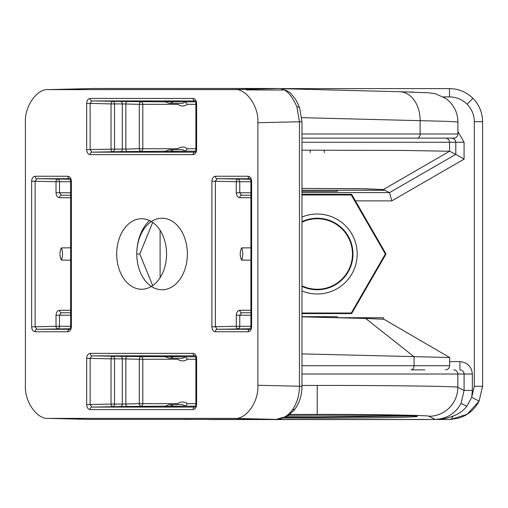 <?xml version="1.0" encoding="UTF-8"?>
<svg xmlns="http://www.w3.org/2000/svg" width="508" height="508" viewBox="0 0 508 508"><rect width="100%" height="100%" fill="white"/><g stroke="black" fill="none" stroke-linecap="round" stroke-linejoin="round"><path stroke-width="0.76" d="M338.137 190.271L337.077 191.332L301.974 191.332M410.058 92.011L413.22 92.011L410.058 92.011M324.244 152.61L324.244 150.178M310.172 150.178L310.172 152.61M285.515 417.182L317.208 417.278L414.077 415.912M416.89 416.185L409.524 415.677C394.735 415.042 356.641 414.598 317.208 414.611L289.547 414.674L317.208 414.611C346.507 414.541 415.995 415.061 417.36 416.357C415.995 417.652 346.507 418.173 317.208 418.103L283.623 418.001M281.102 88.614L449.497 88.608C458.578 88.76 466.382 91.986 472.904 98.304C479.222 104.832 482.454 112.63 482.6 121.71L482.6 386.283L479.095 401.104L467.112 414.331L450.564 419.456M432.289 419.418C439.579 419.722 446.481 418.611 452.99 416.096C458.451 414.179 463.061 410.909 466.833 406.286L471.697 397.402L479.095 401.104C475.342 408.337 469.786 413.563 462.426 416.795L458.127 418.294L449.669 419.475A8.274 4.178 89.4 0 1 449.586 419.475L435.108 419.392C446.754 418.91 455.39 413.575 461.029 403.384L464.083 390.442L464.083 374.015L301.974 374.015M301.974 217.037A39.98 39.98 0 0 1 357.188 254A39.98 39.98 0 0 1 301.974 290.963M301.974 286.36A35.763 35.763 0 0 0 352.977 254A35.763 35.763 0 0 0 301.974 221.64M301.974 385.445L317.208 385.432C385.324 385.35 461.251 386.372 457.829 387.318L464.083 390.442L472.351 390.442L471.697 397.402L474.326 386.283L474.326 121.71C474.212 114.903 471.792 109.049 467.055 104.159C462.159 99.422 456.311 96.996 449.497 96.888L443.421 96.888M301.974 285.801A35.262 35.262 0 0 0 352.469 254A35.262 35.262 0 0 0 301.974 222.199M198.838 419.392L184.836 419.475A8.274 4.178 -89.4 0 1 184.753 419.475L184.753 419.475A8.274 4.178 -89.4 0 1 184.163 419.392M301.974 313.595L351.619 313.595L386.023 254L351.65 194.348L301.974 194.348M301.974 188.449L364.42 188.76L383.356 189.522L357.34 188.639L301.974 188.436M414.064 356.756L414.064 365.735A4.14 3.029 90 0 1 411.035 369.875L424.809 369.875M301.974 192.608L389.541 192.608L383.381 189.535L383.381 190.271L301.974 190.271M301.974 150.178L403.53 150.444L449.555 151.244L455.797 154.362L455.797 142.265C455.536 139.77 454.152 138.386 451.65 138.125L424.809 138.125M457.918 131.547L464.071 142.265L449.561 142.265L449.561 151.244L383.381 189.535M389.541 192.608L391.757 200.882L355.359 200.882M301.974 313.017L351.282 313.017L385.356 254L351.282 194.983L301.974 194.983M385.356 254L386.023 254M351.282 313.017L351.619 313.595M351.282 194.983L351.65 194.348M389.541 192.615L455.797 154.362L464.071 159.137L391.757 200.882M384.854 190.271L383.381 190.271M472.351 374.015L464.083 374.015C463.817 371.519 462.432 370.135 459.93 369.875L459.93 361.601C467.424 362.388 471.564 366.528 472.351 374.015L472.351 390.442M196.063 419.392L202.133 419.418M208.947 419.532L425.475 419.532M452.99 416.096A8.274 4.178 89.4 0 1 449.669 419.475L182.67 419.392M283.127 90.062L246.405 89.897M112.243 88.475L92.513 88.519A8.274 2.095 -90.5 0 0 92.481 88.525L48.806 89.618C37.224 88.138 24.352 106.343 25.4 122.72L25.4 385.28C24.352 401.657 37.224 419.856 48.806 418.376L88.544 419.386L276.041 419.386C282.435 419.24 287.934 416.008 292.551 409.689C297.015 403.168 299.314 395.364 299.447 386.283L299.447 121.71L296.932 106.89C291.668 95.04 285.921 88.919 279.692 88.525L92.481 88.525L48.393 89.624L234.461 89.618L279.692 88.525A8.274 8.007 92 0 1 280.079 88.525L280.079 88.525C286.556 90.164 290.455 92.234 291.783 94.736C294.38 97.911 295.688 98.279 299.644 107.836L299.644 107.836A8.274 2.623 160.5 0 0 296.932 106.89M195.891 359.258L187.42 359.258L185.249 356.775L164.827 356.483M70.644 247.834L61.347 247.898C59.512 251.974 59.512 256.045 61.347 260.102L70.644 260.166M180.569 103.499A12.37 8.75 -90 0 0 180.721 103.499A12.37 8.75 -90 0 0 180.88 103.505A12.37 8.75 -90 0 0 185.249 101.848L164.827 101.556M250.901 247.834L241.605 247.898C239.77 251.974 239.77 256.045 241.605 260.102L250.901 260.166M151.409 286.436A35.763 25.292 90 0 1 136.773 254A35.763 25.292 90 0 1 174.714 223.025A35.763 25.292 90 0 1 174.714 284.975A35.763 25.292 90 0 1 136.773 254A35.763 25.292 90 0 1 174.714 223.025A35.763 25.292 90 0 1 174.714 284.975A35.763 25.292 90 0 1 136.773 254A35.763 25.292 90 0 1 151.409 221.564M166.567 254A35.262 24.936 90 0 1 141.199 289.255A35.262 24.936 90 0 1 116.7 254A35.262 24.936 90 0 1 141.199 218.745A35.262 24.936 90 0 1 166.567 254M292.551 409.689A8.274 4.14 -144.7 0 0 295.313 408.623L294.138 410.178L287.344 416.185L276.142 419.392A8.274 5.855 90 0 1 276.041 419.386L234.461 418.376L48.806 418.376L88.957 419.386A8.274 5.855 90 0 0 89.059 419.392A8.274 5.855 90 0 0 89.16 419.386M234.461 418.376C246.043 419.856 258.915 401.657 257.867 385.28L301.974 386.283L301.974 121.71L257.867 122.72L257.867 385.28M257.867 122.72C258.915 106.343 246.043 88.138 234.461 89.618M152.698 285.598L139.795 254L152.698 222.402M383.426 319.246L366.147 318.478L383.915 319.24L449.631 357.492L301.974 353.885M164.827 406.438L185.249 406.152L187.42 403.67L195.891 403.67M164.827 151.517L185.249 151.225A12.37 8.75 -90 0 0 180.88 149.574A12.37 8.75 -90 0 0 180.721 149.574A12.37 8.75 -90 0 0 180.569 149.581M301.974 133.985L420.116 133.985L420.116 120.682A28.969 21.184 91.5 0 0 399.669 91.726L428.663 92.793L435.483 93.739L445.999 98.565C453.701 104.477 457.67 112.281 457.918 121.996L447.37 121.368L301.784 117.659M417.087 138.125A4.14 3.029 90 0 0 420.116 133.985L457.918 133.985C457.67 136.5 456.292 137.878 453.777 138.125L301.974 138.125M301.974 316.84L365.639 318.465L365.639 317.729L383.426 317.729L383.426 319.151M414.09 356.756L365.639 318.465M149.549 220.561A39.98 28.27 -90 0 0 136.773 254L139.795 254M251.631 326.79L250.901 326.79L250.901 181.204L251.631 181.204L251.631 326.79C251.409 329.787 250.241 331.445 248.12 331.756L215.405 331.756C213.29 331.445 212.115 329.787 211.893 326.79L236.277 326.288L236.277 315.246C236.506 312.255 237.7 310.598 239.852 310.28A2.483 1.727 90 0 0 241.579 312.763L250.901 312.763M250.901 195.237L241.579 195.237A2.483 1.727 -90 0 0 239.852 197.72L250.901 197.72M250.901 181.712L239.757 181.712L239.757 192.754L241.579 195.237M241.579 312.763L239.757 315.246L239.757 326.288L250.901 326.288M250.901 181.204C250.584 179.527 250.241 178.702 249.873 178.727L217.132 178.721L215.373 181.204L215.373 326.79L217.132 329.273L249.847 329.273A2.483 1.753 -90 0 0 248.12 331.756M249.873 178.727L249.847 178.721A2.483 1.753 -90 0 1 248.12 176.238C250.241 176.555 251.409 178.213 251.631 181.204M250.4 179.229L217.132 178.721A2.483 1.753 -90 0 1 215.405 176.238L248.12 176.238M215.405 331.756A2.483 1.753 -90 0 1 217.132 329.273L250.4 328.771M250.901 192.754L236.277 192.754L236.277 181.712L211.893 181.204C212.115 178.213 213.29 176.555 215.405 176.238M70.644 195.237L61.316 195.237L59.5 192.754L70.644 192.754M70.644 315.246L59.5 315.246L61.316 312.763L70.644 312.763M127.616 151.562L120.593 151.644A2.483 1.753 -90 0 0 122.32 149.162L122.32 103.911L114.516 103.911L114.516 149.162L125.832 149.079A2.483 1.753 -91.4 0 0 127.616 151.562L164.96 151.225M122.32 103.911L125.832 104L125.832 149.079L139.294 148.742L139.294 104.331L125.832 104A2.483 1.753 -88.6 0 1 127.616 101.517L120.593 101.429A2.483 1.753 -90 0 1 122.32 103.911M195.599 101.848L185.249 101.848L187.42 104.331A14.853 10.503 90 0 1 177.781 104.331L142.805 104.331L142.805 148.742L177.781 148.742A14.853 10.503 90 0 1 187.42 148.742L185.249 151.225L195.599 151.225M70.142 328.771L36.874 329.273L35.115 326.79L31.636 326.79L31.636 181.204C31.858 178.213 33.033 176.555 35.147 176.238A2.483 1.753 90 0 0 36.874 178.721L35.115 181.204L35.115 326.79L56.02 326.288L56.02 315.246C56.248 312.255 57.436 310.598 59.595 310.28A2.483 1.727 -90 0 0 61.316 312.763M61.316 195.237A2.483 1.727 -90 0 0 59.595 197.72L70.644 197.72M125.832 358.921A2.483 1.753 91.4 0 1 127.616 356.438L120.593 356.356A2.483 1.753 -90 0 1 122.32 358.839L114.516 358.839L114.516 404.089L122.32 404.089L122.32 358.839L125.832 358.921L125.832 404L122.32 404.089A2.483 1.753 -90 0 1 120.593 406.571L127.616 406.483A2.483 1.753 -91.4 0 1 125.832 404L139.294 403.67L139.294 359.258L125.832 358.921M86.652 149.669L111.036 149.162L111.036 103.911L90.132 103.403L90.132 149.669L91.884 152.152L194.831 152.152A2.483 1.753 -90 0 0 193.104 154.635L90.164 154.635C88.043 154.318 86.874 152.667 86.652 149.669L86.652 103.403C86.874 100.413 88.043 98.755 90.164 98.438L193.104 98.438A2.483 1.753 90 0 0 194.831 100.921L91.884 100.921L90.132 103.403L86.652 103.403M194.862 100.921L194.856 100.921C195.231 100.901 195.574 101.727 195.891 103.403L196.615 103.403L196.615 149.669L195.891 149.669L195.891 103.403M35.147 176.238L67.862 176.238A2.483 1.753 90 0 0 69.59 178.721L36.874 178.721L70.142 179.229M35.147 331.756A2.483 1.753 90 0 1 36.874 329.273L69.59 329.273A2.483 1.753 90 0 0 67.862 331.756L35.147 331.756C33.033 331.445 31.858 329.787 31.636 326.79M90.164 409.562C88.043 409.245 86.874 407.587 86.652 404.597L86.652 358.33C86.874 355.333 88.043 353.682 90.164 353.365A2.483 1.753 90 0 0 91.884 355.848L90.132 358.33L90.132 404.597L91.884 407.079L194.831 407.079A2.483 1.753 90 0 0 193.104 409.562L90.164 409.562A2.483 1.753 -90 0 1 91.884 407.079L120.593 406.571M196.615 404.597L195.891 404.597L195.891 358.33C195.567 356.648 195.224 355.822 194.856 355.848L194.831 355.848A2.483 1.753 -90 0 1 193.104 353.365C195.224 353.682 196.393 355.333 196.615 358.33L196.615 404.597C196.393 407.587 195.224 409.245 193.104 409.562M120.593 101.429L91.884 100.921A2.483 1.753 -90 0 1 90.164 98.438M120.593 151.644L91.884 152.152A2.483 1.753 90 0 0 90.164 154.635M31.636 181.204L56.02 181.712L56.02 192.754C56.248 195.745 57.436 197.402 59.595 197.72M69.615 329.273C69.977 329.298 70.326 328.473 70.644 326.79L71.374 326.79C71.152 329.787 69.977 331.445 67.862 331.756M67.862 176.238C69.977 176.555 71.152 178.213 71.374 181.204L70.644 181.204C70.326 179.534 69.983 178.702 69.615 178.727M86.652 404.597L111.036 404.089L111.036 358.839L86.652 358.33M195.891 358.33L196.615 358.33M336.874 317.729L365.639 317.729M112.001 88.468L265.113 88.468M413.766 415.893L287.668 415.989M366.871 415.989L385.102 415.989M301.974 316.668L337.077 316.668L338.137 317.729M467.055 104.159L472.904 98.304C466.382 91.98 458.584 88.748 449.497 88.608L449.497 96.888M466.833 406.286L461.029 403.384M435.108 419.392L428.879 416.281C431.597 415.334 371.297 414.318 317.208 414.395L289.833 414.458M317.208 414.395L317.208 385.432M160.096 230.302L160.096 277.698M449.637 361.601L459.93 361.601M464.071 142.265L464.071 159.137M428.879 416.281A28.969 28.95 -63.4 0 0 457.829 387.318L457.829 374.015A4.14 4.134 -90 0 0 453.695 369.875M445.421 138.125A4.14 4.134 -90 0 1 449.561 142.265L301.974 142.265M474.326 386.283L482.6 386.283L482.6 121.71L474.326 121.71M187.42 359.258A14.853 10.503 90 0 1 182.601 360.909A14.853 10.503 90 0 1 177.781 359.258L142.805 359.258L142.805 403.67L177.781 403.67A14.853 10.503 90 0 1 187.42 403.67M180.569 358.419A12.37 8.75 -90 0 0 180.721 358.426A12.37 8.75 -90 0 0 180.88 358.426A12.37 8.75 -90 0 0 185.249 356.775L195.599 356.775M173.457 356.483A12.084 8.541 90 0 1 169.139 358.14A12.084 8.541 90 0 1 168.993 358.134L180.721 358.426M180.721 149.574L168.993 149.86A12.084 8.541 90 0 1 169.139 149.86A12.084 8.541 90 0 1 173.457 151.517M173.457 406.438A12.084 8.541 -90 0 0 169.139 404.787A12.084 8.541 -90 0 0 168.993 404.787L180.721 404.495A12.37 8.75 -90 0 0 180.569 404.501M195.599 406.152L185.249 406.152A12.37 8.75 -90 0 0 180.88 404.495A12.37 8.75 -90 0 0 180.721 404.495M61.347 260.102A12.084 8.541 -90 0 0 62.522 254A12.084 8.541 -90 0 0 61.347 247.898M164.554 101.549L168.993 103.213A12.084 8.541 -90 0 0 169.139 103.213A12.084 8.541 -90 0 0 173.457 101.556M241.605 247.898A12.084 8.541 90 0 1 242.78 254A12.084 8.541 90 0 1 241.605 260.102M211.893 326.79L211.893 181.204M196.615 149.669C196.393 152.667 195.224 154.318 193.104 154.635M193.104 98.438C195.224 98.755 196.393 100.413 196.615 103.403M71.374 181.204L71.374 326.79M90.164 353.365L193.104 353.365M194.856 355.848L91.884 355.848L120.593 356.356M127.616 356.438L164.96 356.775M164.96 406.152L127.616 406.483M59.595 310.28L70.644 310.28M195.891 104.331L187.42 104.331M187.42 148.742L195.891 148.742M127.616 101.517L164.96 101.848M239.852 310.28L250.901 310.28M236.277 192.754C236.506 195.745 237.7 197.402 239.852 197.72M301.974 365.735L449.637 365.735C449.396 368.249 448.012 369.627 445.503 369.875M250.901 315.246L236.277 315.246M239.757 181.712L236.277 181.712A2.483 1.727 -88.6 0 1 238.036 179.229A2.483 1.753 -90 0 1 239.757 181.712M236.277 326.288L239.757 326.288A2.483 1.753 -90 0 1 238.036 328.771A2.483 1.727 -91.4 0 1 236.277 326.288M70.644 181.712L59.5 181.712L59.5 192.754L56.02 192.754M56.02 315.246L59.5 315.246L59.5 326.288L70.644 326.288M114.516 149.162A2.483 1.753 -90 0 1 112.789 151.644A2.483 1.727 -91.4 0 1 111.036 149.162L114.516 149.162M114.516 103.911L111.036 103.911A2.483 1.727 -88.6 0 1 112.789 101.429A2.483 1.753 -90 0 1 114.516 103.911M139.294 148.742A2.483 1.753 -91.4 0 0 141.078 151.225A2.483 1.753 -90 0 0 142.805 148.742L139.294 148.742M139.294 104.331L142.805 104.331A2.483 1.753 -90 0 0 141.078 101.848A2.483 1.753 -88.6 0 0 139.294 104.331M59.5 326.288A2.483 1.753 -90 0 1 57.779 328.771A2.483 1.727 -91.4 0 1 56.02 326.288L59.5 326.288M57.779 179.229A2.483 1.753 -90 0 1 59.5 181.712L56.02 181.712A2.483 1.727 -88.6 0 1 57.779 179.229M112.789 356.356A2.483 1.753 -90 0 1 114.516 358.839L111.036 358.839A2.483 1.727 -88.6 0 1 112.789 356.356M141.078 356.775A2.483 1.753 -88.6 0 0 139.294 359.258L142.805 359.258A2.483 1.753 90 0 0 141.078 356.775M111.036 404.089L114.516 404.089A2.483 1.753 -90 0 1 112.789 406.571A2.483 1.727 -91.4 0 1 111.036 404.089M142.805 403.67L139.294 403.67A2.483 1.753 88.6 0 0 141.078 406.152A2.483 1.753 90 0 0 142.805 403.67M413.836 92.132L413.22 92.011M479.095 401.11L482.6 386.283M449.497 88.608L281.095 88.608M472.904 98.304C479.235 104.826 482.467 112.63 482.6 121.71M457.918 121.996L457.918 133.985M399.669 91.726L281.718 88.709M449.637 357.499L449.637 365.735M250.901 326.79C250.584 328.473 250.241 329.298 249.873 329.273M168.993 103.213L180.721 103.499M168.993 404.787L164.554 406.451M168.993 149.86L164.554 151.53M164.554 356.47L168.993 358.134M195.891 149.669C195.567 151.352 195.224 152.178 194.856 152.152M70.644 326.79L70.644 181.204M195.891 404.597C195.567 406.273 195.224 407.099 194.856 407.079M111.868 88.468L280.079 88.525M92.513 88.519L91.897 88.532M299.644 107.836L301.974 121.71M276.142 419.392L88.544 419.386M295.313 408.623C299.701 402.19 301.923 394.748 301.974 386.283"/></g></svg>
